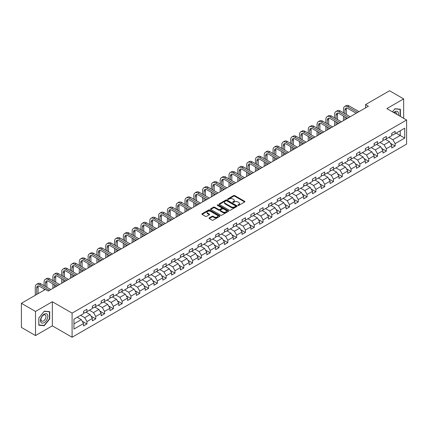 <?xml version="1.0" encoding="UTF-8"?>
<svg xmlns="http://www.w3.org/2000/svg" width="428" height="428" viewBox="0 0 428 428"><rect width="100%" height="100%" fill="white"/><g stroke="black" fill="none" stroke-linecap="round" stroke-linejoin="round"><path stroke-width="0.64" d="M238.005 205.37A0.551 0.316 0 0 0 238.781 205.37L244.672 201.973A0.781 0.455 0 0 0 244.896 201.652A0.781 0.455 0 0 0 244.672 201.337L234.694 195.575A0.781 0.455 0 0 0 233.586 195.575L227.701 198.977A0.551 0.316 0 0 0 228.477 199.421L229.237 198.983A2.509 1.45 0 0 1 232.784 198.983L233.613 199.464A2.509 1.45 0 0 1 234.351 200.486A2.509 1.45 0 0 1 233.613 201.508L232.853 201.952A0.551 0.316 0 0 0 233.629 202.396L234.389 201.957A2.509 1.45 0 0 1 237.936 201.957L238.771 202.439A2.509 1.45 0 0 1 239.503 203.461A2.509 1.45 0 0 1 238.771 204.488L238.005 204.926A0.551 0.316 0 0 0 238.005 205.37L238.005 204.926M209.265 217.906A0.781 0.455 0 0 0 209.035 218.226A0.781 0.455 0 0 0 209.265 218.542L212.063 220.158A0.781 0.455 0 0 0 213.171 220.158L219.708 216.386A0.781 0.455 0 0 0 219.939 216.065A0.781 0.455 0 0 0 219.708 215.744L209.736 209.988A0.781 0.455 0 0 0 208.629 209.988L202.091 213.765A0.781 0.455 0 0 0 201.861 214.08A0.781 0.455 0 0 0 202.091 214.401L205.467 216.354A0.781 0.455 0 0 0 206.574 216.354L209.372 214.738A0.781 0.455 0 0 0 209.602 214.417A0.781 0.455 0 0 0 209.372 214.096L207.698 213.128A2.097 1.209 0 0 1 207.082 212.277A2.097 1.209 0 0 1 208.377 211.159A2.097 1.209 0 0 1 210.662 211.421L217.226 215.209A2.097 1.209 0 0 1 217.841 216.065A2.097 1.209 0 0 1 216.547 217.183A2.097 1.209 0 0 1 214.262 216.921L213.171 216.29A0.781 0.455 0 0 0 212.063 216.29L209.265 217.906L209.265 218.542L212.063 216.943L212.063 216.29M52.334 301.729L35.513 311.445L21.4 303.297L21.4 327.415L35.513 335.563L52.334 325.847L72.091 337.253L72.091 313.135L52.334 301.729L52.334 325.847M403.663 118.315L403.663 98.895L386.842 108.605L406.6 120.011L72.091 313.135M403.663 98.895L389.555 90.747L365.56 104.598L365.56 107.856M21.4 303.297L45.389 289.446L48.214 291.077L368.385 106.224L365.56 104.598M229.296 210.212A0.781 0.455 0 0 0 230.403 210.212L236.941 206.435A0.781 0.455 0 0 0 237.171 206.114A0.781 0.455 0 0 0 236.941 205.798L226.968 200.036A0.781 0.455 0 0 0 225.856 200.036L219.318 203.814A0.781 0.455 0 0 0 219.093 204.135A0.781 0.455 0 0 0 219.318 204.456L229.296 210.212M217.627 205.494A0.551 0.316 0 0 1 218.184 205.568L228.311 211.416L221.784 215.188A0.781 0.455 0 0 1 220.677 215.188L210.704 209.426L213.502 207.826L213.502 207.173L210.704 208.789A0.781 0.455 0 0 0 210.474 209.11A0.781 0.455 0 0 0 210.704 209.426L210.704 208.789M213.502 207.826A0.781 0.455 0 0 1 214.61 207.826L214.61 207.173A0.781 0.455 0 0 0 213.502 207.173M214.61 207.173L218.655 209.506A0.781 0.455 0 0 0 219.762 209.506L221.618 208.436A0.781 0.455 0 0 0 221.848 208.115A0.781 0.455 0 0 0 221.618 207.794L217.408 205.365A0.551 0.316 0 0 1 218.184 204.916L228.322 210.769A0.781 0.455 0 0 1 228.552 211.09A0.781 0.455 0 0 1 228.322 211.411L228.322 210.769M72.091 337.253L406.6 144.129L406.6 120.011M82.224 321.235L86.938 323.959L86.938 321.578L92.357 318.448L92.357 320.829L95.744 318.876L95.744 316.495L101.163 313.366L101.163 315.746L104.55 313.788L104.55 311.413L109.969 308.283L109.969 310.664L113.356 308.706L113.356 306.325L118.77 303.201L118.77 305.576L122.162 303.623L122.162 301.242L127.576 298.113L127.576 300.493L130.963 298.541L130.963 296.16L136.382 293.03L136.382 295.411L139.769 293.453L139.769 291.077L145.188 287.948L145.188 290.323L148.575 288.37L148.575 285.99L153.994 282.86L153.994 285.241L157.381 283.288L157.381 280.907L162.801 277.777L162.801 280.158L166.187 278.2L166.187 275.825L171.607 272.695L171.607 275.076L174.993 273.118L174.993 270.737L180.413 267.612L180.413 269.988L183.799 268.035L183.799 265.654L189.219 262.524L189.219 264.905L192.605 262.953L192.605 260.572L198.025 257.442L198.025 259.823L201.411 257.865L201.411 255.489L206.831 252.359L206.831 254.735L210.218 252.782L210.218 250.401L215.637 247.272L215.637 249.652L219.024 247.7L219.024 245.319L224.443 242.189L224.443 244.57L227.83 242.612L227.83 240.236L233.249 237.107L233.249 239.487L236.636 237.529L236.636 235.149L242.055 232.024L242.055 234.4L245.442 232.447L245.442 230.066L250.862 226.936L250.862 229.317L254.248 227.364L254.248 224.984L259.668 221.854L259.668 224.235L263.054 222.276L263.054 219.901L268.474 216.771L268.474 219.147L271.86 217.194L271.86 214.813L277.28 211.689L277.28 214.064L280.666 212.111L280.666 209.731L286.086 206.601L286.086 208.982L289.472 207.024L289.472 204.648L294.892 201.518L294.892 203.899L298.279 201.941L298.279 199.56L303.698 196.436L303.698 198.811L307.085 196.859L307.085 194.478L312.499 191.348L312.499 193.729L315.891 191.776L315.891 189.395L321.305 186.266L321.305 188.646L324.697 186.688L324.697 184.313L330.111 181.183L330.111 183.564L333.498 181.606L333.498 179.225L338.917 176.101L338.917 178.476L342.304 176.523L342.304 174.143L347.723 171.013L347.723 173.394L351.11 171.435L351.11 169.06L356.529 165.93L356.529 168.311L359.916 166.353L359.916 163.972L365.335 160.848L365.335 163.223L368.722 161.27L368.722 158.89L374.142 155.76L374.142 158.141L377.528 156.188L377.528 153.807L382.948 150.677L382.948 153.058L386.334 151.1L386.334 148.725L391.754 145.595L391.754 147.976L395.14 146.018L395.14 143.637L404.738 138.1L404.738 128.191L400.223 130.797L400.223 135.489L404.738 138.1M86.938 323.959L83.551 325.911L83.551 323.536L73.953 329.073L73.953 319.165L83.551 313.628L83.551 311.247L86.938 309.294L86.938 311.67L92.357 308.545L92.357 306.164L95.744 304.206L95.744 306.587L101.163 303.457L101.163 301.082L104.55 299.124L104.55 301.505L109.969 298.375L109.969 295.994L113.356 294.041L113.356 296.422L118.77 293.292L118.77 290.912L122.162 288.959L122.162 291.334L127.576 288.205L127.576 285.829L130.963 283.871L130.963 286.252L136.382 283.122L136.382 280.741L139.769 278.789L139.769 281.169L145.188 278.04L145.188 275.659L148.575 273.706L148.575 276.081L153.994 272.957L153.994 270.576L157.381 268.618L157.381 270.999L162.801 267.869L162.801 265.494L166.187 263.536L166.187 265.916L171.607 262.787L171.607 260.406L174.993 258.453L174.993 260.834L180.413 257.704L180.413 255.323L183.799 253.371L183.799 255.746L189.219 252.616L189.219 250.241L192.605 248.283L192.605 250.664L198.025 247.534L198.025 245.158L201.411 243.2L201.411 245.581L206.831 242.451L206.831 240.071L210.218 238.118L210.218 240.493L215.637 237.369L215.637 234.988L219.024 233.03L219.024 235.411L224.443 232.281L224.443 229.906L227.83 227.947L227.83 230.328L233.249 227.198L233.249 224.818L236.636 222.865L236.636 225.246L242.055 222.116L242.055 219.735L245.442 217.782L245.442 220.158L250.862 217.033L250.862 214.653L254.248 212.695L254.248 215.075L259.668 211.946L259.668 209.57L263.054 207.612L263.054 209.993L268.474 206.863L268.474 204.482L271.86 202.53L271.86 204.905L277.28 201.781L277.28 199.4L280.666 197.442L280.666 199.823L286.086 196.693L286.086 194.317L289.472 192.359L289.472 194.74L294.892 191.61L294.892 189.23L298.279 187.277L298.279 189.657L303.698 186.528L303.698 184.147L307.085 182.194L307.085 184.57L312.499 181.445L312.499 179.065L315.891 177.106L315.891 179.487L321.305 176.357L321.305 173.982L324.697 172.024L324.697 174.405L330.111 171.275L330.111 168.894L333.498 166.941L333.498 169.317L338.917 166.192L338.917 163.812L342.304 161.854L342.304 164.234L347.723 161.105L347.723 158.729L351.11 156.771L351.11 159.152L356.529 156.022L356.529 153.641L359.916 151.689L359.916 154.069L365.335 150.94L365.335 148.559L368.722 146.606L368.722 148.981L374.142 145.857L374.142 143.476L377.528 141.518L377.528 143.899L382.948 140.769L382.948 138.394L386.334 136.436L386.334 138.816L391.754 135.687L391.754 133.306L395.14 131.353L395.14 133.729L404.738 128.191M86.033 312.194L90.099 314.537L84.68 317.667L80.614 315.324M83.551 312.322L84.68 312.975L86.938 311.67M84.68 317.667L86.938 321.578M90.099 314.537L92.357 318.448M94.839 307.111L98.905 309.455L93.486 312.584L89.42 310.236M92.357 307.24L93.486 307.893L95.744 306.587M93.486 312.584L95.744 316.495M98.905 309.455L101.163 313.366M103.646 302.024L107.706 304.372L102.292 307.502L98.226 305.153M101.163 302.157L102.292 302.81L104.55 301.505M102.292 307.502L104.55 311.413M107.706 304.372L109.969 308.283M112.452 296.941L116.512 299.29L111.098 302.414L107.032 300.071M109.969 297.069L111.098 297.722L113.356 296.422M111.098 302.414L113.356 306.325M116.512 299.29L118.77 303.201M121.258 291.859L125.318 294.202L119.899 297.332L115.838 294.988M118.77 291.987L119.899 292.64L122.162 291.334M119.899 297.332L122.162 301.242M125.318 294.202L127.576 298.113M130.064 286.771L134.125 289.119L128.705 292.249L124.644 289.9M127.576 286.904L128.705 287.557L130.963 286.252M128.705 292.249L130.963 296.16M134.125 289.119L136.382 293.03M138.87 281.688L142.931 284.037L137.511 287.167L133.45 284.818M136.382 281.822L137.511 282.469L139.769 281.169M137.511 287.167L139.769 291.077M142.931 284.037L145.188 287.948M147.676 276.606L151.737 278.949L146.317 282.079L142.256 279.735M145.188 276.734L146.317 277.387L148.575 276.081M146.317 282.079L148.575 285.99M151.737 278.949L153.994 282.86M156.482 271.523L160.543 273.867L155.123 276.996L151.063 274.648M153.994 271.652L155.123 272.304L157.381 270.999M155.123 276.996L157.381 280.907M160.543 273.867L162.801 277.777M165.283 266.435L169.349 268.784L163.929 271.914L159.869 269.565M162.801 266.569L163.929 267.222L166.187 265.916M163.929 271.914L166.187 275.825M169.349 268.784L171.607 272.695M174.089 261.353L178.155 263.702L172.735 266.826L168.675 264.483M171.607 261.481L172.735 262.134L174.993 260.834M172.735 266.826L174.993 270.737M178.155 263.702L180.413 267.612M182.895 256.27L186.961 258.614L181.542 261.743L177.476 259.4M180.413 256.399L181.542 257.051L183.799 255.746M181.542 261.743L183.799 265.654M186.961 258.614L189.219 262.524M191.701 251.183L195.767 253.531L190.348 256.661L186.282 254.312M189.219 251.316L190.348 251.969L192.605 250.664M190.348 256.661L192.605 260.572M195.767 253.531L198.025 257.442M200.507 246.1L204.573 248.449L199.154 251.578L195.088 249.23M198.025 246.234L199.154 246.881L201.411 245.581M199.154 251.578L201.411 255.489M204.573 248.449L206.831 252.359M209.313 241.018L213.379 243.366L207.96 246.491L203.894 244.147M206.831 241.146L207.96 241.799L210.218 240.493M207.96 246.491L210.218 250.401M213.379 243.366L215.637 247.272M218.12 235.935L222.186 238.278L216.766 241.408L212.7 239.059M215.637 236.063L216.766 236.716L219.024 235.411M216.766 241.408L219.024 245.319M222.186 238.278L224.443 242.189M226.926 230.847L230.992 233.196L225.572 236.326L221.506 233.977M224.443 230.981L225.572 231.634L227.83 230.328M225.572 236.326L227.83 240.236M230.992 233.196L233.249 237.107M235.732 225.765L239.798 228.113L234.378 231.238L230.312 228.894M233.249 225.893L234.378 226.546L236.636 225.246M234.378 231.238L236.636 235.149M239.798 228.113L242.055 232.024M244.538 220.682L248.604 223.025L243.184 226.155L239.118 223.812M242.055 220.811L243.184 221.463L245.442 220.158M243.184 226.155L245.442 230.066M248.604 223.025L250.862 226.936M253.344 215.594L257.41 217.943L251.99 221.073L247.924 218.724M250.862 215.728L251.99 216.381L254.248 215.075M251.99 221.073L254.248 224.984M257.41 217.943L259.668 221.854M262.15 210.512L266.216 212.86L260.796 215.99L256.73 213.642M259.668 210.646L260.796 211.293L263.054 209.993M260.796 215.99L263.054 219.901M266.216 212.86L268.474 216.771M270.956 205.429L275.022 207.778L269.603 210.902L265.537 208.559M268.474 205.558L269.603 206.21L271.86 204.905M269.603 210.902L271.86 214.813M275.022 207.778L277.28 211.689M279.762 200.347L283.828 202.69L278.409 205.82L274.343 203.471M277.28 200.475L278.409 201.128L280.666 199.823M278.409 205.82L280.666 209.731M283.828 202.69L286.086 206.601M288.568 195.259L292.634 197.608L287.215 200.737L283.149 198.389M286.086 195.393L287.215 196.045L289.472 194.74M287.215 200.737L289.472 204.648M292.634 197.608L294.892 201.518M297.374 190.176L301.435 192.525L296.021 195.65L291.955 193.306M294.892 190.305L296.021 190.958L298.279 189.657M296.021 195.65L298.279 199.56M301.435 192.525L303.698 196.436M306.18 185.094L310.241 187.437L304.827 190.567L300.761 188.224M303.698 185.222L304.827 185.875L307.085 184.57M304.827 190.567L307.085 194.478M310.241 187.437L312.499 191.348M314.987 180.006L319.047 182.355L313.633 185.484L309.567 183.136M312.499 180.14L313.633 180.793L315.891 179.487M313.633 185.484L315.891 189.395M319.047 182.355L321.305 186.266M323.793 174.924L327.853 177.272L322.434 180.402L318.373 178.053M321.305 175.057L322.434 175.705L324.697 174.405M322.434 180.402L324.697 184.313M327.853 177.272L330.111 181.183M332.599 169.841L336.659 172.19L331.24 175.314L327.179 172.971M330.111 169.97L331.24 170.622L333.498 169.317M331.24 175.314L333.498 179.225M336.659 172.19L338.917 176.101M341.405 164.759L345.466 167.102L340.046 170.232L335.985 167.883M338.917 164.887L340.046 165.54L342.304 164.234M340.046 170.232L342.304 174.143M345.466 167.102L347.723 171.013M350.211 159.671L354.272 162.019L348.852 165.149L344.791 162.801M347.723 159.804L348.852 160.457L351.11 159.152M348.852 165.149L351.11 169.06M354.272 162.019L356.529 165.93M359.012 154.588L363.078 156.937L357.658 160.061L353.598 157.718M356.529 154.717L357.658 155.369L359.916 154.069M357.658 160.061L359.916 163.972M363.078 156.937L365.335 160.848M367.818 149.506L371.884 151.849L366.464 154.979L362.404 152.636M365.335 149.634L366.464 150.287L368.722 148.981M366.464 154.979L368.722 158.89M371.884 151.849L374.142 155.76M376.624 144.423L380.69 146.767L375.27 149.896L371.21 147.548M374.142 144.552L375.27 145.204L377.528 143.899M375.27 149.896L377.528 153.807M380.69 146.767L382.948 150.677M385.43 139.335L389.496 141.684L384.077 144.814L380.01 142.465M382.948 139.469L384.077 140.117L386.334 138.816M384.077 144.814L386.334 148.725M389.496 141.684L391.754 145.595M396.157 133.145L400.223 135.489L392.883 139.726L388.817 137.383M391.754 134.381L392.883 135.034L395.14 133.729M392.883 139.726L395.14 143.637M35.513 311.445L35.513 335.563M73.953 323.862L81.293 319.625L77.227 317.276M81.293 319.625L83.551 323.536M390.427 143.294L395.14 146.018M381.621 148.382L386.334 151.1M372.815 153.465L377.528 156.188M364.009 158.547L368.722 161.27M355.203 163.635L359.916 166.353M346.396 168.718L351.11 171.435M337.59 173.8L342.304 176.523M328.784 178.883L333.498 181.606M319.984 183.97L324.697 186.688M311.177 189.053L315.891 191.776M302.371 194.135L307.085 196.859M293.565 199.223L298.279 201.941M284.759 204.306L289.472 207.024M275.953 209.388L280.666 212.111M267.147 214.471L271.86 217.194M258.341 219.559L263.054 222.276M249.535 224.641L254.248 227.364M240.729 229.724L245.442 232.447M231.923 234.806L236.636 237.529M223.116 239.894L227.83 242.612M214.31 244.977L219.024 247.7M205.504 250.059L210.218 252.782M196.698 255.147L201.411 257.865M187.892 260.229L192.605 262.953M179.086 265.312L183.799 268.035M170.28 270.394L174.993 273.118M161.474 275.482L166.187 278.2M152.668 280.565L157.381 283.288M143.862 285.647L148.575 288.37M135.055 290.735L139.769 293.453M126.249 295.818L130.963 298.541M117.449 300.9L122.162 303.623M108.642 305.983L113.356 308.706M99.836 311.07L104.55 313.788M91.03 316.153L95.744 318.876M400.362 116.411L400.362 109.226L394.916 108.739L392.433 111.831M38.814 325.226L44.261 325.713L49.707 318.935L49.707 311.675L44.261 311.188L38.814 317.967L38.814 325.226M49.429 318.774L49.707 318.935M43.688 325.382L44.261 325.713M238.225 205.451L238.771 205.135A2.509 1.45 0 0 0 239.503 204.113L239.503 203.461M234.351 200.486L234.351 201.139A2.509 1.45 0 0 1 233.613 202.16L233.073 202.476M244.661 201.979L234.694 196.227A0.781 0.455 0 0 0 233.586 196.227L227.921 199.501M236.93 206.44L226.968 200.689A0.781 0.455 0 0 0 225.856 200.689L219.329 204.461L219.318 203.814M235.555 206.339A0.551 0.316 0 0 0 235.555 205.895L226.803 200.839A0.551 0.316 0 0 0 226.027 200.839L225.219 201.304A2.509 1.45 0 0 0 224.486 202.326A2.509 1.45 0 0 0 225.219 203.348L231.206 206.804A2.509 1.45 0 0 0 234.753 206.804L235.555 206.339L235.555 206.992A0.551 0.316 0 0 0 235.716 206.767L235.716 206.114M224.486 202.326L224.486 202.979A2.509 1.45 0 0 0 225.219 204.001L225.219 203.348M235.555 206.992L234.753 207.457A2.509 1.45 0 0 1 231.206 207.457L225.219 204.001M214.61 207.826L218.655 210.159A0.781 0.455 0 0 0 219.762 210.159L221.618 209.089A0.781 0.455 0 0 0 221.848 208.768L221.848 208.115M222.854 211.93A2.097 1.209 0 0 0 225.139 212.192A2.097 1.209 0 0 0 226.428 211.074A2.097 1.209 0 0 0 225.818 210.218L223.502 208.885A0.781 0.455 0 0 0 222.394 208.885L220.538 209.955A0.781 0.455 0 0 0 220.308 210.276A0.781 0.455 0 0 0 220.538 210.597L222.854 211.93L222.854 212.582A2.097 1.209 0 0 0 225.139 212.844A2.097 1.209 0 0 0 226.428 211.726L226.428 211.074M220.308 210.276L220.308 210.929A0.781 0.455 0 0 0 220.538 211.245L220.538 210.597M222.854 212.582L220.538 211.245M217.841 216.065L217.841 216.718A2.097 1.209 0 0 1 216.547 217.836A2.097 1.209 0 0 1 214.262 217.574L213.171 216.943A0.781 0.455 0 0 0 212.063 216.943M207.082 212.277L207.082 212.925A2.097 1.209 0 0 0 207.698 213.781L207.698 213.128M209.372 214.096L209.372 214.738L207.698 213.781M219.708 215.744L219.708 216.386L209.736 210.64A0.781 0.455 0 0 0 208.629 210.64L202.096 214.407L202.091 213.765M343.481 112.837L343.481 109.183A5.987 3.456 60 0 1 344.722 106.444L346.129 105.63A5.987 3.456 60 0 1 349.125 105.925L359.012 111.633M344.722 106.444A5.987 3.456 60 0 1 347.713 106.738L357.605 112.452M356.192 113.265L347.713 108.37A3.991 2.306 -120 0 0 345.717 108.172A3.991 2.306 -120 0 0 344.893 110.001L344.893 113.65M346.552 107.99A3.991 2.306 -120 0 0 346.3 109.183L346.3 114.463M344.893 116.908L344.893 119.787M346.3 117.721L346.3 118.973M343.481 120.605L343.481 116.095M399.731 109.172L400.078 109.37L400.078 116.245M392.444 111.836L394.803 108.899L400.078 109.37M398.297 115.218A5.189 2.996 120 0 0 397.398 111.446A5.189 2.996 120 0 0 393.68 112.553M396.644 114.26A3.552 2.049 120 0 0 395.911 112.473A3.552 2.049 120 0 0 393.995 112.735M44.148 322.621A5.189 2.996 120 0 0 47.818 316.265A5.189 2.996 120 0 0 44.148 314.147A5.189 2.996 120 0 0 40.478 320.502A5.189 2.996 120 0 0 44.148 322.621M43.479 320.898A3.552 2.049 120 0 0 45.801 317.769A3.552 2.049 120 0 0 45.256 314.922A3.552 2.049 120 0 0 43.479 315.099A3.552 2.049 120 0 0 41.158 318.229A3.552 2.049 120 0 0 41.703 321.075A3.552 2.049 120 0 0 43.479 320.898M38.873 317.913L44.148 311.349L49.429 311.819L49.429 318.855L44.148 325.424L38.873 324.954L38.857 317.908M49.076 311.616L49.429 311.819M334.675 117.919L334.675 114.271A5.987 3.456 60 0 1 335.916 111.526L337.323 110.713A5.987 3.456 60 0 1 340.319 111.007L350.211 116.721M335.916 111.526A5.987 3.456 60 0 1 338.906 111.826L348.799 117.534M347.386 118.347L338.906 113.452A3.991 2.306 -120 0 0 336.911 113.254A3.991 2.306 -120 0 0 336.087 115.084L336.087 118.733M337.745 113.072A3.991 2.306 -120 0 0 337.494 114.271L337.494 119.546M336.087 121.991L336.087 124.874M337.494 122.809L337.494 124.056M334.675 125.688L334.675 121.178M325.869 123.002L325.869 119.353A5.987 3.456 60 0 1 327.11 116.614L328.522 115.795A5.987 3.456 60 0 1 331.513 116.095L341.405 121.803M327.11 116.614A5.987 3.456 60 0 1 330.1 116.908L339.993 122.617M338.58 123.435L330.1 118.54A3.991 2.306 -120 0 0 328.105 118.342A3.991 2.306 -120 0 0 327.281 120.166L327.281 123.815M328.939 118.155A3.991 2.306 -120 0 0 328.693 119.353L328.693 124.634M327.281 127.079L327.281 129.957M328.693 127.892L328.693 129.144M325.869 130.77L325.869 126.26M317.062 128.084L317.062 124.436A5.987 3.456 60 0 1 318.304 121.696L319.716 120.883A5.987 3.456 60 0 1 322.707 121.178L332.599 126.886M318.304 121.696A5.987 3.456 60 0 1 321.294 121.991L331.186 127.704M329.774 128.518L321.294 123.622A3.991 2.306 -120 0 0 319.299 123.424A3.991 2.306 -120 0 0 318.475 125.249L318.475 128.903M320.133 123.237A3.991 2.306 -120 0 0 319.887 124.436L319.887 129.716M318.475 132.161L318.475 135.039M319.887 132.974L319.887 134.226M317.062 135.858L317.062 131.348M308.256 133.172L308.256 129.518A5.987 3.456 60 0 1 309.498 126.779L310.91 125.966A5.987 3.456 60 0 1 313.901 126.26L323.793 131.974M309.498 126.779A5.987 3.456 60 0 1 312.488 127.079L322.38 132.787M320.968 133.6L312.488 128.705A3.991 2.306 -120 0 0 310.493 128.507A3.991 2.306 -120 0 0 309.669 130.337L309.669 133.985M311.327 128.325A3.991 2.306 -120 0 0 311.081 129.518L311.081 134.799M309.669 137.244L309.669 140.127M311.081 138.057L311.081 139.309M308.256 140.94L308.256 136.43M299.45 138.255L299.45 134.606A5.987 3.456 60 0 1 300.691 131.861L302.104 131.048A5.987 3.456 60 0 1 305.094 131.348L314.987 137.056M300.691 131.861A5.987 3.456 60 0 1 303.682 132.161L313.574 137.869M312.162 138.683L303.682 133.787A3.991 2.306 -120 0 0 301.687 133.59A3.991 2.306 -120 0 0 300.863 135.419L300.863 139.068M302.521 133.408A3.991 2.306 -120 0 0 302.275 134.606L302.275 139.886M300.863 142.326L300.863 145.21M302.275 143.145L302.275 144.397M299.45 146.023L299.45 141.513M290.644 143.337L290.644 139.689A5.987 3.456 60 0 1 291.885 136.949L293.298 136.131A5.987 3.456 60 0 1 296.288 136.43L306.18 142.139M291.885 136.949A5.987 3.456 60 0 1 294.876 137.244L304.768 142.952M303.356 143.771L294.876 138.875A3.991 2.306 -120 0 0 292.88 138.677A3.991 2.306 -120 0 0 292.057 140.502L292.057 144.156M293.715 138.49A3.991 2.306 -120 0 0 293.469 139.689L293.469 144.969M292.057 147.414L292.057 150.292M293.469 148.227L293.469 149.479M290.644 151.105L290.644 146.595M281.838 148.425L281.838 144.771A5.987 3.456 60 0 1 283.079 142.032L284.492 141.219A5.987 3.456 60 0 1 287.482 141.513L297.374 147.221M283.079 142.032A5.987 3.456 60 0 1 286.075 142.326L295.962 148.04M294.55 148.853L286.075 143.958A3.991 2.306 -120 0 0 284.074 143.76A3.991 2.306 -120 0 0 283.25 145.59L283.25 149.238M284.909 143.578A3.991 2.306 -120 0 0 284.663 144.771L284.663 150.051M283.25 152.496L283.25 155.375M284.663 153.31L284.663 154.561M281.838 156.193L281.838 151.683M273.032 153.508L273.032 149.859A5.987 3.456 60 0 1 274.273 147.114L275.685 146.301A5.987 3.456 60 0 1 278.676 146.595L288.568 152.309M274.273 147.114A5.987 3.456 60 0 1 277.269 147.414L287.156 153.122M285.744 153.936L277.269 149.04A3.991 2.306 -120 0 0 275.274 148.842A3.991 2.306 -120 0 0 274.444 150.672L274.444 154.321M276.108 148.66A3.991 2.306 -120 0 0 275.857 149.859L275.857 155.134M274.444 157.579L274.444 160.463M275.857 158.397L275.857 159.644M273.032 161.276L273.032 156.766M264.226 158.59L264.226 154.941A5.987 3.456 60 0 1 265.467 152.202L266.879 151.384A5.987 3.456 60 0 1 269.87 151.683L279.762 157.392M265.467 152.202A5.987 3.456 60 0 1 268.463 152.496L278.35 158.205M276.937 159.023L268.463 154.128A3.991 2.306 -120 0 0 266.467 153.93A3.991 2.306 -120 0 0 265.638 155.755L265.638 159.403M267.302 153.743A3.991 2.306 -120 0 0 267.051 154.941L267.051 160.222M265.638 162.667L265.638 165.545M267.051 163.48L267.051 164.732M264.226 166.358L264.226 161.848M255.42 163.673L255.42 160.024A5.987 3.456 60 0 1 256.661 157.285L258.073 156.471A5.987 3.456 60 0 1 261.064 156.766L270.956 162.474M256.661 157.285A5.987 3.456 60 0 1 259.657 157.579L269.544 163.293M268.131 164.106L259.657 159.211A3.991 2.306 -120 0 0 257.661 159.013A3.991 2.306 -120 0 0 256.832 160.837L256.832 164.491M258.496 158.825A3.991 2.306 -120 0 0 258.245 160.024L258.245 165.304M256.832 167.749L256.832 170.628M258.245 168.562L258.245 169.814M255.42 171.446L255.42 166.936M246.614 168.76L246.614 165.106A5.987 3.456 60 0 1 247.855 162.367L249.267 161.554A5.987 3.456 60 0 1 252.258 161.848L262.15 167.557M247.855 162.367A5.987 3.456 60 0 1 250.851 162.667L260.738 168.375M259.325 169.188L250.851 164.293A3.991 2.306 -120 0 0 248.855 164.095A3.991 2.306 -120 0 0 248.026 165.925L248.026 169.574M249.69 163.913A3.991 2.306 -120 0 0 249.438 165.106L249.438 170.387M248.026 172.832L248.026 175.715M249.438 173.645L249.438 174.897M246.614 176.529L246.614 172.019M237.808 173.843L237.808 170.194A5.987 3.456 60 0 1 239.049 167.45L240.461 166.636A5.987 3.456 60 0 1 243.457 166.936L253.344 172.644M239.049 167.45A5.987 3.456 60 0 1 242.045 167.749L251.931 173.458M250.519 174.271L242.045 169.376A3.991 2.306 -120 0 0 240.049 169.178A3.991 2.306 -120 0 0 239.22 171.007L239.22 174.656M240.884 168.996A3.991 2.306 -120 0 0 240.632 170.194L240.632 175.475M239.22 177.914L239.22 180.798M240.632 178.733L240.632 179.985M237.808 181.611L237.808 177.101M229.001 178.925L229.001 175.277A5.987 3.456 60 0 1 230.243 172.538L231.655 171.719A5.987 3.456 60 0 1 234.651 172.019L244.538 177.727M230.243 172.538A5.987 3.456 60 0 1 233.239 172.832L243.125 178.54M241.718 179.359L233.239 174.464A3.991 2.306 -120 0 0 231.243 174.266A3.991 2.306 -120 0 0 230.414 176.09L230.414 179.744M232.078 174.078A3.991 2.306 -120 0 0 231.826 175.277L231.826 180.557M230.414 183.002L230.414 185.88M231.826 183.815L231.826 185.067M229.001 186.694L229.001 182.184M220.195 184.013L220.195 180.359A5.987 3.456 60 0 1 221.436 177.62L222.849 176.807A5.987 3.456 60 0 1 225.845 177.101L235.732 182.81M221.436 177.62A5.987 3.456 60 0 1 224.433 177.914L234.319 183.628M232.912 184.441L224.433 179.546A3.991 2.306 -120 0 0 222.437 179.348A3.991 2.306 -120 0 0 221.608 181.178L221.608 184.826M223.272 179.166A3.991 2.306 -120 0 0 223.02 180.359L223.02 185.64M221.608 188.085L221.608 190.963M223.02 188.898L223.02 190.15M220.195 191.781L220.195 187.271M211.395 189.096L211.395 185.447A5.987 3.456 60 0 1 212.63 182.703L214.043 181.889A5.987 3.456 60 0 1 217.039 182.184L226.926 187.897M212.63 182.703A5.987 3.456 60 0 1 215.626 183.002L225.513 188.711M224.106 189.524L215.626 184.629A3.991 2.306 -120 0 0 213.631 184.431A3.991 2.306 -120 0 0 212.802 186.26L212.802 189.909M214.465 184.249A3.991 2.306 -120 0 0 214.214 185.447L214.214 190.722M212.802 193.167L212.802 196.051M214.214 193.986L214.214 195.232M211.395 196.864L211.395 192.354M202.588 194.178L202.588 190.53A5.987 3.456 60 0 1 203.824 187.79L205.237 186.972A5.987 3.456 60 0 1 208.233 187.271L218.12 192.98M203.824 187.79A5.987 3.456 60 0 1 206.82 188.085L216.707 193.793M215.3 194.606L206.82 189.716A3.991 2.306 -120 0 0 204.825 189.518A3.991 2.306 -120 0 0 203.996 191.343L203.996 194.991M205.659 189.331A3.991 2.306 -120 0 0 205.408 190.53L205.408 195.81M203.996 198.255L203.996 201.133M205.408 199.068L205.408 200.32M202.588 201.946L202.588 197.436M193.782 199.261L193.782 195.612A5.987 3.456 60 0 1 195.018 192.873L196.431 192.06A5.987 3.456 60 0 1 199.427 192.354L209.313 198.062M195.018 192.873A5.987 3.456 60 0 1 198.014 193.167L207.901 198.876M206.494 199.694L198.014 194.799A3.991 2.306 -120 0 0 196.019 194.601A3.991 2.306 -120 0 0 195.189 196.425L195.189 200.079M196.853 194.414A3.991 2.306 -120 0 0 196.602 195.612L196.602 200.893M195.189 203.337L195.189 206.216M196.602 204.151L196.602 205.403M193.782 207.034L193.782 202.524M184.976 204.349L184.976 200.695A5.987 3.456 60 0 1 186.212 197.955L187.625 197.142A5.987 3.456 60 0 1 190.621 197.436L200.507 203.145M186.212 197.955A5.987 3.456 60 0 1 189.208 198.255L199.1 203.963M197.688 204.777L189.208 199.881A3.991 2.306 -120 0 0 187.213 199.683A3.991 2.306 -120 0 0 186.383 201.513L186.383 205.162M188.047 199.501A3.991 2.306 -120 0 0 187.796 200.695L187.796 205.975M186.383 208.42L186.383 211.304M187.796 209.233L187.796 210.485M184.976 212.117L184.976 207.607M176.17 209.431L176.17 205.782A5.987 3.456 60 0 1 177.406 203.038L178.818 202.225A5.987 3.456 60 0 1 181.814 202.524L191.701 208.233M177.406 203.038A5.987 3.456 60 0 1 180.402 203.337L190.294 209.046M188.882 209.859L180.402 204.964A3.991 2.306 -120 0 0 178.406 204.766A3.991 2.306 -120 0 0 177.577 206.596L177.577 210.244M179.241 204.584A3.991 2.306 -120 0 0 178.99 205.782L178.99 211.063M177.577 213.502L177.577 216.386M178.99 214.321L178.99 215.573M176.17 217.199L176.17 212.689M167.364 214.514L167.364 210.865A5.987 3.456 60 0 1 168.605 208.126L170.012 207.307A5.987 3.456 60 0 1 173.008 207.607L182.895 213.315M168.605 208.126A5.987 3.456 60 0 1 171.596 208.42L181.488 214.128M180.076 214.947L171.596 210.052A3.991 2.306 -120 0 0 169.6 209.854A3.991 2.306 -120 0 0 168.776 211.678L168.776 215.332M170.435 209.667A3.991 2.306 -120 0 0 170.184 210.865L170.184 216.145M168.776 218.59L168.776 221.469M170.184 219.404L170.184 220.655M167.364 222.282L167.364 217.772M158.558 219.601L158.558 215.947A5.987 3.456 60 0 1 159.799 213.208L161.206 212.395A5.987 3.456 60 0 1 164.202 212.689L174.089 218.398M159.799 213.208A5.987 3.456 60 0 1 162.79 213.502L172.682 219.216M171.27 220.029L162.79 215.134A3.991 2.306 -120 0 0 160.794 214.936A3.991 2.306 -120 0 0 159.97 216.766L159.97 220.415M161.629 214.754A3.991 2.306 -120 0 0 161.377 215.947L161.377 221.228M159.97 223.673L159.97 226.551M161.377 224.486L161.377 225.738M158.558 227.37L158.558 222.86M149.752 224.684L149.752 221.035A5.987 3.456 60 0 1 150.993 218.291L152.4 217.478A5.987 3.456 60 0 1 155.396 217.772L165.283 223.486M150.993 218.291A5.987 3.456 60 0 1 153.984 218.59L163.876 224.299M162.463 225.112L153.984 220.217A3.991 2.306 -120 0 0 151.988 220.019A3.991 2.306 -120 0 0 151.164 221.848L151.164 225.497M152.823 219.837A3.991 2.306 -120 0 0 152.571 221.035L152.571 226.31M151.164 228.755L151.164 231.639M152.571 229.574L152.571 230.82M149.752 232.452L149.752 227.942M140.946 229.766L140.946 226.118A5.987 3.456 60 0 1 142.187 223.379L143.594 222.56A5.987 3.456 60 0 1 146.59 222.86L156.482 228.568M142.187 223.379A5.987 3.456 60 0 1 145.178 223.673L155.07 229.381M153.657 230.194L145.178 225.305A3.991 2.306 -120 0 0 143.182 225.107A3.991 2.306 -120 0 0 142.358 226.931L142.358 230.58M144.017 224.919A3.991 2.306 -120 0 0 143.765 226.118L143.765 231.398M142.358 233.843L142.358 236.721M143.765 234.656L143.765 235.908M140.946 237.535L140.946 233.025M132.14 234.849L132.14 231.2A5.987 3.456 60 0 1 133.381 228.461L134.788 227.648A5.987 3.456 60 0 1 137.784 227.942L147.676 233.651M133.381 228.461A5.987 3.456 60 0 1 136.371 228.755L146.264 234.464M144.851 235.282L136.371 230.387A3.991 2.306 -120 0 0 134.376 230.189A3.991 2.306 -120 0 0 133.552 232.013L133.552 235.668M135.211 230.002A3.991 2.306 -120 0 0 134.959 231.2L134.959 236.481M133.552 238.926L133.552 241.804M134.959 239.739L134.959 240.991M132.14 242.623L132.14 238.112M123.334 239.937L123.334 236.283A5.987 3.456 60 0 1 124.575 233.544L125.987 232.73A5.987 3.456 60 0 1 128.978 233.025L138.87 238.733M124.575 233.544A5.987 3.456 60 0 1 127.565 233.843L137.458 239.552M136.045 240.365L127.565 235.47A3.991 2.306 -120 0 0 125.57 235.272A3.991 2.306 -120 0 0 124.746 237.101L124.746 240.75M126.404 235.09A3.991 2.306 -120 0 0 126.158 236.283L126.158 241.563M124.746 244.008L124.746 246.892M126.158 244.821L126.158 246.073M123.334 247.705L123.334 243.195M114.527 245.019L114.527 241.371A5.987 3.456 60 0 1 115.769 238.626L117.181 237.813A5.987 3.456 60 0 1 120.172 238.112L130.064 243.821M115.769 238.626A5.987 3.456 60 0 1 118.759 238.926L128.651 244.634M127.239 245.447L118.759 240.552A3.991 2.306 -120 0 0 116.764 240.354A3.991 2.306 -120 0 0 115.94 242.184L115.94 245.833M117.598 240.172A3.991 2.306 -120 0 0 117.352 241.371L117.352 246.651M115.94 249.091L115.94 251.974M117.352 249.909L117.352 251.161M114.527 252.788L114.527 248.277M105.721 250.102L105.721 246.453A5.987 3.456 60 0 1 106.963 243.714L108.375 242.895A5.987 3.456 60 0 1 111.366 243.195L121.258 248.903M106.963 243.714A5.987 3.456 60 0 1 109.953 244.008L119.845 249.717M118.433 250.535L109.953 245.64A3.991 2.306 -120 0 0 107.958 245.442A3.991 2.306 -120 0 0 107.134 247.266L107.134 250.92M108.792 245.255A3.991 2.306 -120 0 0 108.546 246.453L108.546 251.734M107.134 254.179L107.134 257.057M108.546 254.992L108.546 256.244M105.721 257.87L105.721 253.36M96.915 255.184L96.915 251.536A5.987 3.456 60 0 1 98.156 248.796L99.569 247.983A5.987 3.456 60 0 1 102.559 248.277L112.452 253.986M98.156 248.796A5.987 3.456 60 0 1 101.147 249.091L111.039 254.804M109.627 255.618L101.147 250.722A3.991 2.306 -120 0 0 99.152 250.524A3.991 2.306 -120 0 0 98.328 252.354L98.328 256.003M99.986 250.343A3.991 2.306 -120 0 0 99.74 251.536L99.74 256.816M98.328 259.261L98.328 262.139M99.74 260.074L99.74 261.326M96.915 262.958L96.915 258.448M88.109 260.272L88.109 256.623A5.987 3.456 60 0 1 89.35 253.879L90.763 253.066A5.987 3.456 60 0 1 93.753 253.36L103.646 259.074M89.35 253.879A5.987 3.456 60 0 1 92.341 254.179L102.233 259.887M100.821 260.7L92.341 255.805A3.991 2.306 -120 0 0 90.345 255.607A3.991 2.306 -120 0 0 89.522 257.437L89.522 261.085M91.18 255.425A3.991 2.306 -120 0 0 90.934 256.623L90.934 261.899M89.522 264.344L89.522 267.227M90.934 265.162L90.934 266.409M88.109 268.04L88.109 263.53M79.303 265.355L79.303 261.706A5.987 3.456 60 0 1 80.544 258.967L81.957 258.148A5.987 3.456 60 0 1 84.947 258.448L94.839 264.156M80.544 258.967A5.987 3.456 60 0 1 83.54 259.261L93.427 264.969M92.015 265.783L83.54 260.893A3.991 2.306 -120 0 0 81.545 260.695A3.991 2.306 -120 0 0 80.715 262.519L80.715 266.168M82.374 260.508A3.991 2.306 -120 0 0 82.128 261.706L82.128 266.986M80.715 269.431L80.715 272.31M82.128 270.245L82.128 271.496M79.303 273.123L79.303 268.613M70.497 270.437L70.497 266.788A5.987 3.456 60 0 1 71.738 264.049L73.151 263.236A5.987 3.456 60 0 1 76.141 263.53L86.033 269.239M71.738 264.049A5.987 3.456 60 0 1 74.734 264.344L84.621 270.052M83.209 270.871L74.734 265.975A3.991 2.306 -120 0 0 72.739 265.777A3.991 2.306 -120 0 0 71.909 267.602L71.909 271.256M73.573 265.59A3.991 2.306 -120 0 0 73.322 266.788L73.322 272.069M71.909 274.514L71.909 277.392M73.322 275.327L73.322 276.579M70.497 278.211L70.497 273.701M61.691 275.525L61.691 271.871A5.987 3.456 60 0 1 62.932 269.132L64.344 268.319A5.987 3.456 60 0 1 67.335 268.613L77.227 274.321M62.932 269.132A5.987 3.456 60 0 1 65.928 269.431L75.815 275.14M74.402 275.953L65.928 271.058A3.991 2.306 -120 0 0 63.933 270.86A3.991 2.306 -120 0 0 63.103 272.69L63.103 276.338M64.767 270.678A3.991 2.306 -120 0 0 64.516 271.871L64.516 277.151M63.103 279.596L63.103 282.48M64.516 280.41L64.516 281.661M61.691 283.293L61.691 278.783M52.885 280.608L52.885 276.959A5.987 3.456 60 0 1 54.126 274.214L55.538 273.401A5.987 3.456 60 0 1 58.529 273.701L68.421 279.409M54.126 274.214A5.987 3.456 60 0 1 57.122 274.514L67.009 280.222M65.596 281.036L57.122 276.14A3.991 2.306 -120 0 0 55.126 275.942A3.991 2.306 -120 0 0 54.297 277.772L54.297 281.421M55.961 275.76A3.991 2.306 -120 0 0 55.71 276.959L55.71 282.234M54.297 284.679L54.297 287.562M55.71 285.497L55.71 286.749M52.885 288.376L52.885 283.866M44.079 285.69L44.079 282.041A5.987 3.456 60 0 1 45.32 279.302L46.732 278.484A5.987 3.456 60 0 1 49.723 278.783L59.615 284.492M45.32 279.302A5.987 3.456 60 0 1 48.316 279.596L58.203 285.305M56.79 286.123L48.316 281.228A3.991 2.306 -120 0 0 46.32 281.03A3.991 2.306 -120 0 0 45.491 282.855L45.491 286.503M47.155 280.843A3.991 2.306 -120 0 0 46.903 282.041L46.903 287.322M44.079 290.2L44.079 288.948M35.273 295.288L35.273 287.124A5.987 3.456 60 0 1 36.514 284.385L37.926 283.571A5.987 3.456 60 0 1 40.922 283.866L50.809 289.574M36.514 284.385A5.987 3.456 60 0 1 39.51 284.679L49.397 290.393M45.165 289.574L39.51 286.311A3.991 2.306 -120 0 0 37.514 286.113A3.991 2.306 -120 0 0 36.685 287.942L36.685 294.469M38.349 285.931A3.991 2.306 -120 0 0 38.097 287.124L38.097 293.656M238.771 205.135L238.771 204.488M232.853 202.396L232.853 201.952M233.613 202.16L233.613 201.508M227.701 199.421L227.701 198.977M233.586 196.227L233.586 195.575M234.694 196.227L234.694 195.575M244.672 201.973L244.672 201.337M225.856 200.689L225.856 200.036M226.968 200.689L226.968 200.036M236.941 206.435L236.941 205.798M231.206 207.457L231.206 206.804M234.753 207.457L234.753 206.804M218.655 210.159L218.655 209.506M219.762 210.159L219.762 209.506M221.618 209.089L221.618 208.436M218.184 205.568L218.184 204.916M213.171 216.943L213.171 216.29M214.262 217.574L214.262 216.921M208.629 210.64L208.629 209.988M209.736 210.64L209.736 209.988M349.125 105.925L347.713 106.738M346.3 109.183L344.893 110.001M340.319 111.007L338.906 111.826M337.494 114.271L336.087 115.084M331.513 116.095L330.1 116.908M328.693 119.353L327.281 120.166M322.707 121.178L321.294 121.991M319.887 124.436L318.475 125.249M313.901 126.26L312.488 127.079M311.081 129.518L309.669 130.337M305.094 131.348L303.682 132.161M302.275 134.606L300.863 135.419M296.288 136.43L294.876 137.244M293.469 139.689L292.057 140.502M287.482 141.513L286.075 142.326M284.663 144.771L283.25 145.59M278.676 146.595L277.269 147.414M275.857 149.859L274.444 150.672M269.87 151.683L268.463 152.496M267.051 154.941L265.638 155.755M261.064 156.766L259.657 157.579M258.245 160.024L256.832 160.837M252.258 161.848L250.851 162.667M249.438 165.106L248.026 165.925M243.457 166.936L242.045 167.749M240.632 170.194L239.22 171.007M234.651 172.019L233.239 172.832M231.826 175.277L230.414 176.09M225.845 177.101L224.433 177.914M223.02 180.359L221.608 181.178M217.039 182.184L215.626 183.002M214.214 185.447L212.802 186.26M208.233 187.271L206.82 188.085M205.408 190.53L203.996 191.343M199.427 192.354L198.014 193.167M196.602 195.612L195.189 196.425M190.621 197.436L189.208 198.255M187.796 200.695L186.383 201.513M181.814 202.524L180.402 203.337M178.99 205.782L177.577 206.596M173.008 207.607L171.596 208.42M170.184 210.865L168.776 211.678M164.202 212.689L162.79 213.502M161.377 215.947L159.97 216.766M155.396 217.772L153.984 218.59M152.571 221.035L151.164 221.848M146.59 222.86L145.178 223.673M143.765 226.118L142.358 226.931M137.784 227.942L136.371 228.755M134.959 231.2L133.552 232.013M128.978 233.025L127.565 233.843M126.158 236.283L124.746 237.101M120.172 238.112L118.759 238.926M117.352 241.371L115.94 242.184M111.366 243.195L109.953 244.008M108.546 246.453L107.134 247.266M102.559 248.277L101.147 249.091M99.74 251.536L98.328 252.354M93.753 253.36L92.341 254.179M90.934 256.623L89.522 257.437M84.947 258.448L83.54 259.261M82.128 261.706L80.715 262.519M76.141 263.53L74.734 264.344M73.322 266.788L71.909 267.602M67.335 268.613L65.928 269.431M64.516 271.871L63.103 272.69M58.529 273.701L57.122 274.514M55.71 276.959L54.297 277.772M49.723 278.783L48.316 279.596M46.903 282.041L45.491 282.855M40.922 283.866L39.51 284.679M38.097 287.124L36.685 287.942"/></g></svg>
